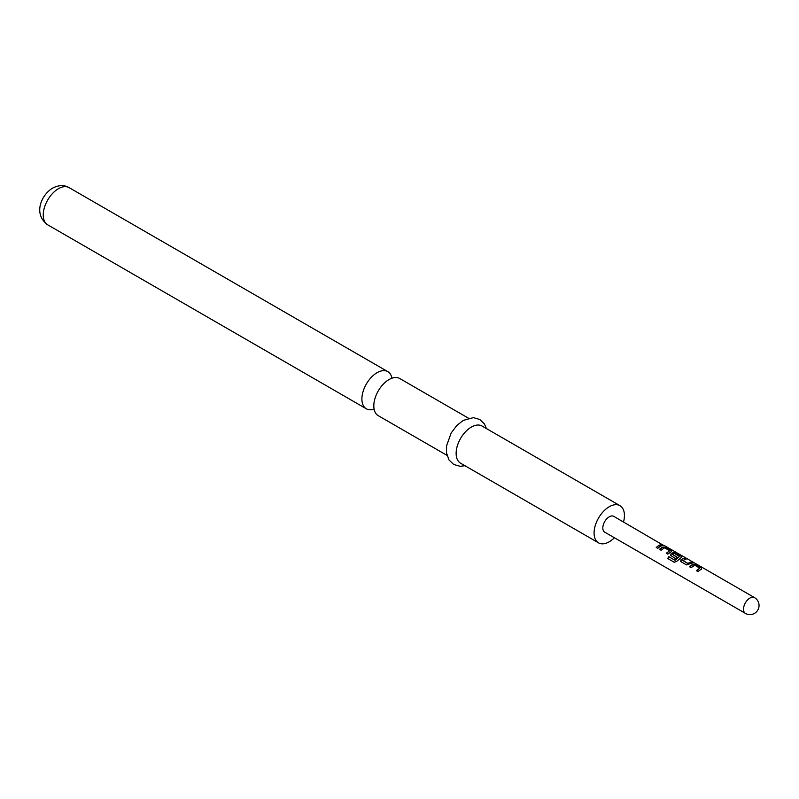 <?xml version="1.0" encoding="UTF-8"?>
<svg xmlns="http://www.w3.org/2000/svg" width="799" height="799" viewBox="0 0 799 799"><rect width="100%" height="100%" fill="white"/><g stroke="black" fill="none" stroke-linecap="round" stroke-linejoin="round"><path stroke-width="1.2" d="M664.139 545.747L662.83 544.988L664.758 545.797M447.001 455.36L378.257 415.68A21.463 12.385 -60 0 1 374.122 402.207A21.463 12.385 -60 0 1 385.987 381.652A21.463 12.385 -60 0 1 388.993 379.575A21.463 12.385 -60 0 1 399.72 378.506L468.464 418.197M689.717 566.891L693.192 564.414L696.069 564.903L701.472 568.019L701.482 569.198M696.468 570.786L699.764 568.159L694.77 565.173L691.195 567.63L689.647 566.741L692.164 564.693L693.222 564.184L696.139 564.663L701.542 567.789L701.512 568.968L697.936 571.525L696.398 570.626L699.764 568.159M680.548 561.108L682.116 559.11L684.583 558.271L686.121 559.16M682.815 560.349L687.809 563.365L691.395 561.927L692.943 562.826L686.461 564.893L681.048 561.767L681.068 559.61L684.653 558.032L686.201 558.93L682.845 560.538L687.839 563.555L691.325 562.166L692.873 563.055M670.501 555.305L671.05 553.997L673.108 552.818L675.984 553.308L681.387 556.424L681.397 557.602M674.306 562.286L667.824 558.541L668.923 556.793L675.035 560.329L679.51 556.474L674.516 553.487L673.457 553.897L672.608 554.446L677.003 557.123L675.435 558.531L670.471 555.235M672.608 554.446L677.023 557.312M659.594 549.492L663.07 547.015L665.937 547.505L671.35 550.631L671.36 551.809M666.346 553.387L669.632 550.771L664.638 547.784L661.073 550.231L659.525 549.342L662.041 547.295L666.006 547.275L671.42 550.391L671.39 551.58L667.814 554.126L666.266 553.238L669.632 550.771M656.299 547.595L658.746 545.607L661.202 544.768L662.751 545.667M664.738 545.787L754.496 597.602A9.099 5.253 120 0 0 749.951 598.051A9.099 5.253 120 0 0 743.509 609.208A9.099 5.253 120 0 0 745.397 613.372L604.693 532.144A9.099 5.253 -60 0 1 603.305 524.843A9.099 5.253 -60 0 1 609.247 516.823A9.099 5.253 -60 0 1 613.802 516.374L662.83 544.988M681.048 561.767L680.518 561.028M671.01 555.974L671.02 553.807L673.138 552.588L676.054 553.068L681.457 556.194L681.427 557.372L676.663 561.377L674.176 562.226L667.684 558.481L668.823 556.683L674.935 560.209L679.51 556.474M660.284 546.286L657.777 548.334L656.229 547.445L658.746 545.397L661.272 544.538L662.82 545.427L660.284 546.286M671.35 550.631L671.39 551.58M681.387 556.424L681.427 557.372M701.472 568.019L701.512 568.968M391.949 378.197A21.463 12.385 120 0 0 387.795 371.625A21.463 12.385 120 0 0 377.068 372.694A21.463 12.385 120 0 0 363.056 391.6A21.463 12.385 120 0 0 366.341 408.798A21.463 12.385 120 0 0 374.112 409.108M623.52 521.987A21.463 12.385 120 0 0 619.974 505.677L482.037 426.037A21.463 12.385 120 0 0 471.31 427.095A21.463 12.385 120 0 0 457.288 446.012A21.463 12.385 120 0 0 460.584 463.2L598.521 542.841A21.463 12.385 120 0 0 609.247 541.782A21.463 12.385 120 0 0 614.411 537.747M619.974 505.677A21.463 12.385 120 0 0 609.247 506.736A21.463 12.385 120 0 0 595.235 525.642A21.463 12.385 120 0 0 598.521 542.841M47.68 224.819C32.919 214.092 41.178 195.036 52.564 188.135C58.746 184.969 64.28 184.809 69.143 187.655A21.463 12.385 120 0 0 58.417 188.714A21.463 12.385 120 0 0 44.394 207.62A21.463 12.385 120 0 0 47.68 224.819L366.341 408.798M745.397 613.372A9.099 9.099 0 0 0 759.05 605.492A9.099 9.099 0 0 0 754.496 597.602M464.968 465.737L460.114 466.296L453.712 464.489L448.948 459.874L446.501 452.863L446.601 445.722L451.145 433.038L456.798 425.507L463.25 420.384L473.408 417.637L479.77 419.475L484.404 423.939L486.421 428.564M69.143 187.655L387.795 371.625"/></g></svg>

